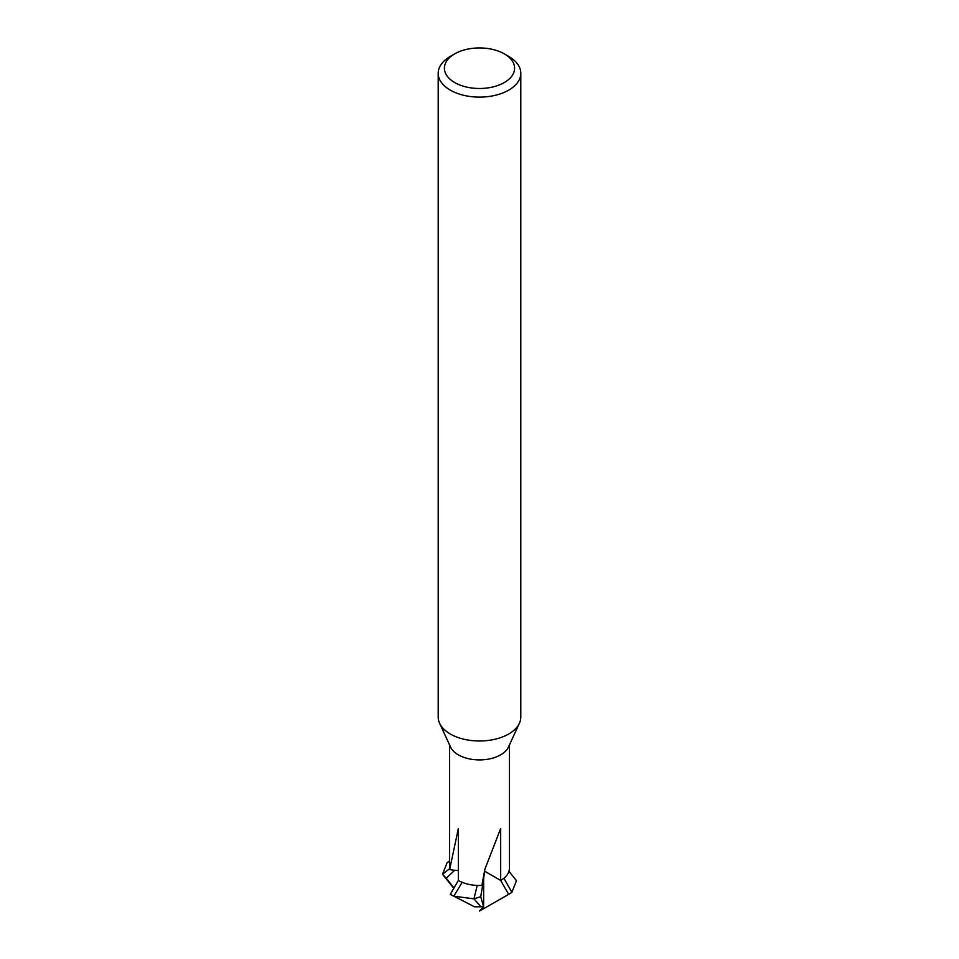 <?xml version="1.0" encoding="UTF-8"?>
<svg xmlns="http://www.w3.org/2000/svg" width="959" height="959" viewBox="0 0 959 959"><rect width="100%" height="100%" fill="white"/><g stroke="black" fill="none" stroke-linecap="round" stroke-linejoin="round"><path stroke-width="1.44" d="M504.326 53.884L508.702 56.413A41.297 23.843 180 0 1 520.797 73.28L520.797 717.14A41.297 23.843 180 0 1 519.406 723.278L508.438 747.073A29.945 17.286 180 0 1 500.67 754.841A29.945 17.286 180 0 1 471.732 759.312A29.945 17.286 180 0 1 450.562 747.073L439.594 723.278A41.297 23.843 180 0 1 438.203 717.14L438.203 73.28A41.297 23.843 180 0 1 450.298 56.413L454.674 53.884A35.099 20.271 180 0 1 504.326 53.884A35.099 20.271 180 0 1 504.326 82.546A35.099 20.271 180 0 1 454.674 82.546A35.099 20.271 180 0 1 454.674 53.884L450.298 56.413M449.567 868.674L442.531 874.296L446.259 878.204L454.662 870.293A41.297 23.843 0 0 0 458.33 870.544A41.297 23.843 180 0 1 449.651 869.609A29.945 17.286 180 0 1 449.555 868.231L449.555 744.879M449.651 869.609L458.33 828.492L458.33 880.446L450.298 894.363A41.297 23.843 180 0 0 450.442 894.447A41.297 23.843 180 0 0 453.859 896.186L462.154 882.316A29.945 17.286 180 0 1 458.33 880.446A29.945 17.286 180 0 0 481.897 885.457L484.87 869.286L500.67 828.492L500.67 880.446L484.367 871.036M519.406 723.278A41.297 23.843 180 0 1 508.702 734.007A41.297 23.843 180 0 1 468.783 740.168A41.297 23.843 180 0 1 439.594 723.278M520.797 73.28A41.297 23.843 180 0 1 508.702 90.134A41.297 23.843 180 0 1 463.7 95.301A41.297 23.843 180 0 1 438.203 73.28M477.21 885.457L473.95 898.835L480.735 896.689L483.072 882.568A41.297 23.843 0 0 0 483.636 878.624A41.297 23.843 180 0 1 481.897 885.457M509.445 744.879L509.445 868.231A29.945 17.286 180 0 1 500.67 880.446L508.702 894.363L479.5 911.05L483.612 906.758L474.489 906.794L453.859 896.186L473.95 898.835L480.411 906.243M500.67 880.446A29.945 17.286 180 0 0 503.907 878.24L511.878 892.302A41.297 23.843 180 0 1 508.702 894.363M508.953 871.323L516.469 880.698L511.878 892.302M480.735 896.689L483.612 906.758M484.858 869.286L483.636 878.624A41.297 23.843 0 0 0 483.636 878.372M446.259 878.204L453.991 887.962M449.555 861.074A41.297 23.843 180 0 0 447.122 862.692L442.531 874.296L453.775 888.334M447.122 862.692L449.555 861.314M483.636 905.656L483.636 878.624"/></g></svg>
